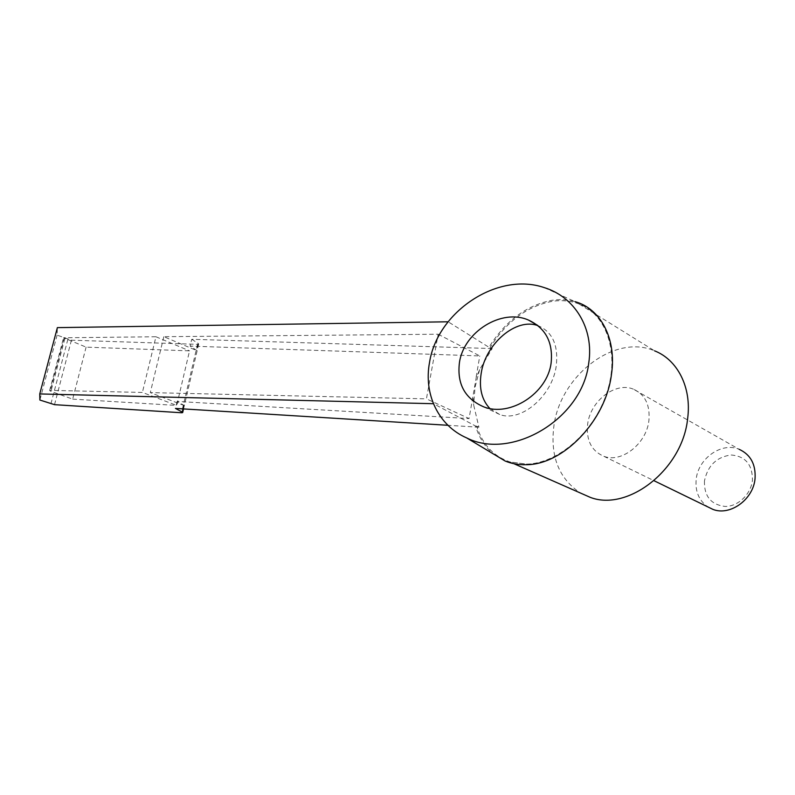 <?xml version="1.0" encoding="UTF-8"?>
<svg xmlns="http://www.w3.org/2000/svg" width="795" height="795" viewBox="0 0 795 795"><rect width="100%" height="100%" fill="white"/><g stroke="black" fill="none" stroke-linecap="round" stroke-linejoin="round"><path stroke-width="0.6" stroke-dasharray="3.98 2.98" d="M448.082 321.786L448.151 321.786C438.542 334.188 432.361 347.703 429.608 362.321C427.014 376.969 428.296 390.762 433.464 403.711L475.619 426.041C479.027 437.568 484.89 446.84 493.208 453.846M544.197 287.591L574.974 301.643C567.63 299.546 559.928 299.099 551.869 300.321C526.389 305.32 505.421 320.971 488.955 347.276L448.151 321.786M438.144 334.218L479.773 355.931L190.134 346.103L197.13 350.744L163.82 336.692L438.144 334.218L426.438 398.852L469.06 418.567L476.483 376.025C476.93 377.406 478.679 371.325 479.633 369.576L492.175 348.568L488.955 347.276M475.619 426.041L476.781 426.229C482.406 444.385 493.457 456.29 509.943 461.955L526.678 464.151C563.089 464.469 605.701 420.793 611.256 374.644C616.214 341.333 602.163 312.584 579.098 304.018L654.514 350.814C614.207 333.324 560.008 376.373 553.877 426.1C550.08 456.429 558.994 478.769 580.618 493.109M476.781 426.229L478.918 427.213L473.621 404.834C473.273 402.986 473.621 396.784 472.707 398.116L472.747 397.013M704.459 480.955C704.052 496.239 710.949 504.736 725.149 506.445C738.018 506.604 751.046 494.202 752.448 480.18C752.477 464.479 745.322 456.082 730.973 454.978C716.504 457.055 707.669 465.711 704.459 480.955M633.337 389.133C615.26 381.521 590.327 401.127 587.654 424.113C586.024 440.211 591.44 450.944 603.912 456.32C621.422 463.296 646.504 443.819 648.909 420.525C650.211 404.864 645.013 394.399 633.337 389.133L739.171 449.324C721.562 441.672 698.03 458.596 696.172 479.474C695.088 491.529 699.014 500.691 707.947 506.962M489.829 408.481L499.707 414.503C520.725 422.692 552.406 396.168 556.281 365.69C558.458 345.328 552.535 332.052 538.523 325.871L537.967 325.672M86.099 347.137L72.673 399.13L50.93 391.359L49.648 390.494L50.363 390.365L142.394 392.442L176.709 405.43L189.538 350.863L86.099 347.137L63.56 337.766L155.949 336.762L142.394 392.442M476.155 377.098L479.773 355.931M197.13 350.744L184.321 405.559L177.116 401.415L469.06 418.567M184.321 405.559L150.305 392.621L426.438 398.852M72.673 399.13L176.709 405.43M155.949 336.762L189.538 350.863M163.82 336.692L150.305 392.621M472.777 397.063L472.707 398.116M476.483 376.025L476.195 377.078M492.175 348.568L191.744 339.286L190.134 346.103M191.744 339.286L198.273 343.49L198.661 344.116L197.548 344.344L71.421 340.18L57.101 335.142L57.369 327.629M177.116 401.415L175.466 408.421M57.101 335.142L39.879 400.034M478.918 427.213L447.953 425.295M513.878 463.694L509.943 461.955L526.519 464.121C557.693 463.634 594.322 432.301 606.973 392.412C619.931 352.543 606.138 313.975 579.098 304.018C570.701 300.798 561.747 299.894 552.227 301.325C527.115 306.214 506.405 321.597 490.098 347.455M479.633 369.576L475.032 387.284L473.621 404.834M64.793 338.74L50.93 391.359M64.286 337.587L50.363 390.365M198.273 343.49L196.693 350.257M183.864 405.132L182.989 408.888M197.548 344.344L181.558 412.754M71.421 340.18L54.527 404.665M67.853 339.376L50.91 403.88M603.912 456.32L654.037 480.717M483.708 406.841L499.707 414.503M537.42 325.234L538.523 325.871M49.648 390.494L63.56 337.766M183.526 408.918L198.661 344.116"/><path stroke-width="1.19" d="M493.208 453.846L505.183 461.04C511.602 463.684 518.559 464.906 526.061 464.707C562.81 465.045 605.86 420.933 611.474 374.316C616.821 338.65 600.473 308.5 574.974 301.643M588.737 363.047C582.516 419.054 511.533 460.722 466.745 437.946C438.154 425.534 423.497 393.863 429.558 362.301C437.24 312.127 497.213 271.453 544.197 287.591C574.447 296.714 594.193 328.275 588.737 363.047M580.618 493.109L590.337 497.392C627.901 511.821 682.796 469.408 687.675 418.259C691.749 387.175 677.38 359.688 654.514 350.814M707.947 506.962L712.886 509.366C729.979 516.283 753.441 499.498 755.061 478.461C755.856 464.29 750.559 454.581 739.171 449.324M537.967 325.672C516.044 317.334 485.417 343.917 481.174 373.441C478.908 388.238 481.79 399.915 489.829 408.481M551.134 362.868C547.397 393.485 509.893 417.395 483.708 406.841C464.876 398.653 456.797 383.856 459.46 362.441C463.813 331.972 501.526 308.172 528.417 320.037C545.608 328.047 553.181 342.327 551.134 362.868M447.953 425.295L175.466 408.421L182.244 412.088L182.661 412.605L181.558 412.754L54.527 404.665L39.879 400.034L39.75 393.932L57.369 327.629L448.082 321.786M39.75 393.932L433.424 403.711M182.989 408.888L182.244 412.088M466.745 437.946L505.183 461.04M513.878 463.694L590.337 497.392M654.037 480.717L712.886 509.366M528.417 320.037L537.42 325.234M182.691 412.476L183.526 408.918"/></g></svg>
